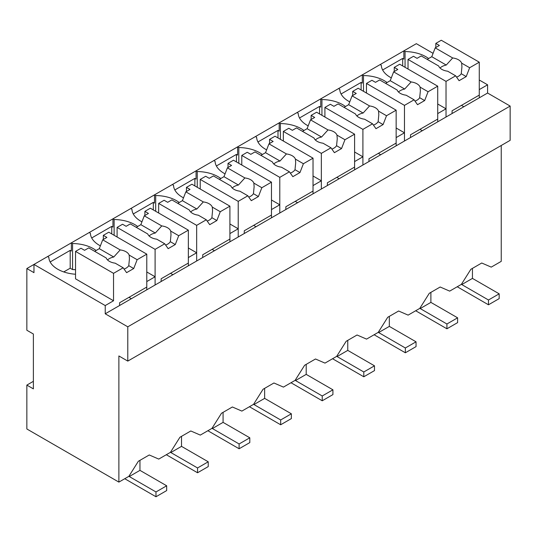 <?xml version="1.0" encoding="UTF-8"?>
<svg xmlns="http://www.w3.org/2000/svg" width="537" height="537" viewBox="0 0 537 537"><rect width="100%" height="100%" fill="white"/><g stroke="black" fill="none" stroke-linecap="round" stroke-linejoin="round"><path stroke-width="0.81" d="M501.243 145.487L501.243 261.351L491.241 267.124L481.743 263.009L470.855 269.299L461.35 284.382L449.677 291.121L440.179 287.006L429.291 293.296L419.793 308.379L408.12 315.118L398.615 311.004L387.727 317.286L378.229 332.369L366.556 339.109L357.058 334.994L346.17 341.284L336.665 356.367L324.992 363.106L315.494 358.991L304.607 365.281L295.108 380.364L283.435 387.103L273.937 382.988L263.043 389.271L253.545 404.354L241.872 411.094L232.373 406.986L221.486 413.268L211.987 428.351L200.308 435.091L190.81 430.976L179.922 437.266L170.424 452.349L158.751 459.088L149.252 454.973L138.358 461.263L128.86 476.346L118.878 482.105L118.878 355.957L127.786 361.099L510.15 140.345L510.15 106.064L487.589 93.035L487.589 84.812L479.273 80.013M433.077 53.338L416.343 43.678L380.122 64.588L381.31 65.272A30.441 17.573 0 0 0 391.312 77.872M33.381 381.324L26.85 385.096L33.381 388.869L33.381 334.021L26.85 330.248L26.85 268.547L33.972 272.662L33.972 264.432L26.85 268.547M380.122 64.588L338.558 88.578L339.746 89.27A30.441 17.573 0 0 0 349.748 101.869M338.558 88.578L297.001 112.575L298.189 113.26A30.441 17.573 0 0 0 308.191 125.859M297.001 112.575L255.437 136.573L256.626 137.257A30.441 17.573 0 0 0 266.627 149.857M255.437 136.573L213.874 160.57L215.062 161.254A30.441 17.573 0 0 0 225.063 173.854M213.874 160.57L172.317 184.56L173.505 185.245A30.441 17.573 0 0 0 183.506 197.844M172.317 184.56L130.753 208.557L131.941 209.242A30.441 17.573 0 0 0 141.943 221.841M130.753 208.557L33.972 264.432L105.225 305.566L105.225 313.796L127.786 326.818L510.15 106.064M96.11 250.497A30.441 17.573 0 0 0 72.569 243.523L71.381 242.838L71.381 251.061L70.193 250.376L50.142 261.955M137.673 226.5A30.441 17.573 0 0 0 114.126 219.526L112.945 218.841L112.945 227.07L111.756 226.386L91.706 237.958M179.23 202.503A30.441 17.573 0 0 0 155.69 195.528L154.502 194.844L154.502 203.073L153.314 202.389L133.27 213.961M220.794 178.512A30.441 17.573 0 0 0 197.254 171.538L196.065 170.853L196.065 179.076L194.877 178.391L174.827 189.964M262.351 154.515A30.441 17.573 0 0 0 238.811 147.541L237.623 146.856L237.623 155.086L236.441 154.394L216.391 165.973M303.915 130.518A30.441 17.573 0 0 0 280.374 123.544L279.186 122.859L279.186 131.088L277.998 130.404L257.955 141.976M345.479 106.521A30.441 17.573 0 0 0 321.938 99.553L320.75 98.862L320.75 107.091L319.562 106.407L299.512 117.979M387.036 82.53A30.441 17.573 0 0 0 363.495 75.556L362.307 74.871L362.307 83.094L361.126 82.409L341.076 93.988M428.6 58.533A30.441 17.573 0 0 0 405.059 51.559L403.871 50.874L403.871 59.104L402.683 58.419L382.633 69.991M487.589 84.812L479.273 89.612L479.273 97.835L105.225 313.796M487.589 93.035L479.273 97.835M127.786 361.099L127.786 326.818M402.683 58.419L402.683 65.957M405.059 51.559L405.059 67.326M461.464 105.38L463.84 106.749M437.715 121.832L437.715 113.602L446.025 108.803L446.025 117.032L446.025 81.382L455.658 75.818L447.683 71.213A11.747 6.78 0 0 1 441.877 69.38A11.747 6.78 0 0 1 438.702 66.024L421.223 55.935L417.054 58.345L413.49 56.284L408.026 59.439L408.026 69.038M446.025 108.803L437.715 104.003M118.878 482.105L26.85 428.976L26.85 385.096M113.535 300.767L113.535 273.34L123.168 267.782L115.186 263.17A11.747 6.78 0 0 1 109.387 261.338A11.747 6.78 0 0 1 106.212 257.988L88.733 247.899L84.564 250.309L81 248.248L75.536 251.403L75.536 278.831L113.535 300.767L105.225 305.566M47.632 256.545L48.82 257.236A30.441 17.573 0 0 0 75.536 274.246M161.154 281.502L161.154 278.757L188.346 263.063L188.346 230.151L178.714 235.709L175.284 244.55L168.162 248.658L164.731 243.785L155.099 249.349L155.099 284.999L155.099 276.77L146.782 281.569L146.782 289.799M70.193 250.376L70.193 268.205L72.569 269.574L72.569 243.523M70.193 268.205L63.742 271.93M128.974 297.337L131.35 298.713M75.536 269.702A30.441 17.573 0 0 0 72.569 269.574M155.099 276.77L146.782 271.97M89.189 232.555L90.377 233.239A30.441 17.573 0 0 0 100.379 245.839M396.152 145.829L396.152 137.6L404.468 132.8L404.468 141.03L404.468 105.373L414.101 99.815L406.12 95.203A11.747 6.78 0 0 1 400.313 93.371A11.747 6.78 0 0 1 397.145 90.021L379.666 79.932L375.491 82.342L371.926 80.281L366.469 83.436L366.469 93.035M419.9 129.37L422.277 130.746M361.126 82.409L361.126 89.948M363.495 75.556L363.495 91.324M404.468 132.8L396.152 128.001M354.595 169.82L354.595 161.597L358.75 159.194L362.905 156.797L362.905 165.02L362.905 129.37L372.537 123.805L364.556 119.201A11.747 6.78 0 0 1 358.75 117.368A11.747 6.78 0 0 1 355.581 114.019L338.102 103.923L333.927 106.333L330.369 104.279L324.905 107.434L324.905 117.032M378.337 153.367L380.713 154.737M319.562 106.407L319.562 113.945M321.938 99.553L321.938 115.314M362.905 156.797L354.595 151.998M313.031 193.817L313.031 185.587L321.341 180.794L321.341 189.017L321.341 153.367L330.98 147.803L322.999 143.198A11.747 6.78 0 0 1 317.192 141.365A11.747 6.78 0 0 1 314.017 138.016L296.538 127.92L292.37 130.33L288.805 128.276L283.341 131.424L283.341 141.023M336.78 177.364L339.156 178.734M277.998 130.404L277.998 137.942M280.374 123.544L280.374 139.311M321.341 180.794L313.031 175.995M271.467 217.814L271.467 209.584L279.784 204.785L279.784 213.014L279.784 177.358L289.416 171.8L281.435 167.188A11.747 6.78 0 0 1 275.629 165.362A11.747 6.78 0 0 1 272.46 162.006L254.981 151.917L250.806 154.327L247.242 152.266L241.784 155.421L241.784 165.02M295.216 201.362L297.592 202.731M236.441 154.394L236.441 161.932M238.811 147.541L238.811 163.308M279.784 204.785L271.467 199.986M229.91 241.811L229.91 233.582L234.065 231.178L238.22 228.782L238.22 237.012L238.22 201.355L247.852 195.79L239.871 191.185A11.747 6.78 0 0 1 234.072 189.353A11.747 6.78 0 0 1 230.897 186.003L213.417 175.914L209.242 178.318L205.684 176.264L200.22 179.418L200.22 189.017M253.659 225.352L256.028 226.728M194.877 178.391L194.877 185.93M197.254 171.538L197.254 187.299M238.22 228.782L229.91 223.983M188.346 265.802L188.346 257.579L192.501 255.176L196.656 252.779L196.656 261.002L196.656 225.352L206.295 219.787L198.314 215.183A11.747 6.78 0 0 1 192.508 213.35A11.747 6.78 0 0 1 189.333 210.001L171.853 199.905L167.685 202.315L164.121 200.261L158.657 203.416L158.657 213.008M212.095 249.349L214.471 250.719M153.314 202.389L153.314 209.927M155.69 195.528L155.69 211.296M196.656 252.779L188.346 247.98M170.531 273.346L172.907 274.716M111.756 226.386L111.756 233.924M114.126 219.526L114.126 235.293M452.08 113.535L452.08 110.79L479.273 95.096L479.273 62.185L441.28 40.241L435.816 43.396L439.38 45.457L435.205 47.867L431.775 56.7L427.163 59.365M455.658 75.818L459.088 80.691L466.217 76.583L469.64 67.743L479.273 62.185M469.64 67.743L461.659 63.138A11.747 6.78 0 0 0 458.491 59.788A11.747 6.78 0 0 0 452.684 57.956L435.205 47.867M461.659 63.138L461.934 66.816L461.249 73.717A11.747 6.78 180 0 1 456.584 77.127M466.217 76.583L461.249 73.717M446.025 81.382L408.026 59.439M452.684 57.956L446.24 65.051A11.747 6.78 0 0 0 440.045 68.011M435.816 43.396L435.816 47.511M446.24 65.051L431.775 56.7M410.523 137.532L410.523 134.787L437.715 119.086L437.715 86.175L399.716 64.239L394.252 67.394L397.816 69.448L393.641 71.857L390.218 80.691L385.6 83.356M414.101 99.815L417.524 104.688L424.653 100.573L428.083 91.74L437.715 86.175M428.083 91.74L420.102 87.135A11.747 6.78 0 0 0 416.927 83.779A11.747 6.78 0 0 0 411.12 81.953L393.641 71.857M420.102 87.135L420.37 90.813L419.686 97.707A11.747 6.78 180 0 1 415.02 101.124M424.653 100.573L419.686 97.707M404.468 105.373L366.469 83.436M411.12 81.953L404.676 89.041A11.747 6.78 0 0 0 398.481 92.008M394.252 67.394L394.252 71.508M404.676 89.041L390.218 80.691M368.959 161.53L368.959 158.784L396.152 143.084L396.152 110.172L358.152 88.236L352.695 91.391L356.253 93.445L352.084 95.855L348.654 104.688L344.036 107.353M372.537 123.805L375.967 128.685L383.089 124.571L386.519 115.737L396.152 110.172M386.519 115.737L378.538 111.125A11.747 6.78 0 0 0 375.37 107.776A11.747 6.78 0 0 0 369.563 105.943L352.084 95.855M378.538 111.125L378.807 114.804L378.129 121.704A11.747 6.78 180 0 1 373.457 125.114M383.089 124.571L378.129 121.704M362.905 129.37L324.905 107.434M369.563 105.943L363.119 113.038A11.747 6.78 0 0 0 356.924 115.999M352.695 91.391L352.695 95.505M363.119 113.038L348.654 104.688M327.395 185.52L327.395 182.781L354.595 167.081L354.595 134.169L316.595 112.233L311.131 115.381L314.695 117.442L310.52 119.852L307.09 128.685L302.479 131.35M330.98 147.803L334.403 152.683L341.532 148.568L344.955 139.734L354.595 134.169M344.955 139.734L336.974 135.123A11.747 6.78 0 0 0 333.806 131.773A11.747 6.78 0 0 0 328 129.941L310.52 119.852M336.974 135.123L337.249 138.801L336.565 145.702A11.747 6.78 180 0 1 331.9 149.111M341.532 148.568L336.565 145.702M321.341 153.367L283.341 131.424M328 129.941L321.556 137.036A11.747 6.78 0 0 0 315.36 139.996M311.131 115.381L311.131 119.496M321.556 137.036L307.09 128.685M285.838 209.517L285.838 206.772L313.031 191.071L313.031 158.167L275.031 136.223L269.567 139.378L273.132 141.439L268.956 143.842L265.533 152.683L260.915 155.347M289.416 171.8L292.846 176.673L299.968 172.558L303.398 163.725L313.031 158.167M303.398 163.725L295.417 159.12A11.747 6.78 0 0 0 292.242 155.77A11.747 6.78 0 0 0 286.436 153.938L268.956 143.842M295.417 159.12L295.686 162.798L295.001 169.699A11.747 6.78 180 0 1 290.336 173.109M299.968 172.558L295.001 169.699M279.784 177.358L241.784 155.421M286.436 153.938L279.992 161.033A11.747 6.78 0 0 0 273.803 163.993M269.567 139.378L269.567 143.493M279.992 161.033L265.533 152.683M244.275 233.514L244.275 230.769L271.467 215.069L271.467 182.157L233.467 160.221L228.01 163.376L231.568 165.43L227.399 167.839L223.969 176.673L219.358 179.338M247.852 195.79L251.282 200.67L258.404 196.555L261.834 187.722L271.467 182.157M261.834 187.722L253.853 183.117A11.747 6.78 0 0 0 250.685 179.761A11.747 6.78 0 0 0 244.879 177.935L227.399 167.839M253.853 183.117L254.122 186.789L253.444 193.689A11.747 6.78 180 0 1 248.772 197.106M258.404 196.555L253.444 193.689M238.22 201.355L200.22 179.418M244.879 177.935L238.435 185.023A11.747 6.78 0 0 0 232.239 187.99M228.01 163.376L228.01 167.49M238.435 185.023L223.969 176.673M202.718 257.505L202.718 254.766L229.91 239.066L229.91 206.154L191.91 184.218L186.446 187.373L190.011 189.427L185.836 191.837L182.405 200.67L177.794 203.335M206.295 219.787L209.719 224.667L216.847 220.553L220.271 211.719L229.91 206.154M220.271 211.719L212.296 207.107A11.747 6.78 0 0 0 209.121 203.758A11.747 6.78 0 0 0 203.315 201.925L185.836 191.837M212.296 207.107L212.565 210.786L211.88 217.686A11.747 6.78 180 0 1 207.215 221.096M216.847 220.553L211.88 217.686M196.656 225.352L158.657 203.416M203.315 201.925L196.871 209.021A11.747 6.78 0 0 0 190.675 211.981M186.446 187.373L186.446 191.481M196.871 209.021L182.405 200.67M188.346 230.151L150.347 208.208L144.883 211.363L148.447 213.424L144.272 215.834L140.848 224.667L136.23 227.332M178.714 235.709L170.732 231.105A11.747 6.78 0 0 0 167.557 227.755A11.747 6.78 0 0 0 161.758 225.923L144.272 215.834M170.732 231.105L171.001 234.783L170.323 241.684A11.747 6.78 180 0 1 165.651 245.094M175.284 244.55L170.323 241.684M164.731 243.785L156.75 239.18A11.747 6.78 0 0 1 150.944 237.347A11.747 6.78 0 0 1 147.776 233.991L130.296 223.902L126.121 226.312L122.557 224.251L117.1 227.406L117.1 237.005M155.099 249.349L117.1 227.406M161.758 225.923L155.314 233.018A11.747 6.78 0 0 0 149.118 235.978M144.883 211.363L144.883 215.478M155.314 233.018L140.848 224.667M119.59 305.499L119.59 302.754L146.782 287.053L146.782 254.142L108.783 232.206L103.326 235.36L106.883 237.414L102.715 239.824L99.285 248.658L94.673 251.323M123.168 267.782L126.598 272.655L133.72 268.54L137.15 259.707L146.782 254.142M137.15 259.707L129.169 255.102A11.747 6.78 0 0 0 126 251.746A11.747 6.78 0 0 0 120.194 249.92L102.715 239.824M129.169 255.102L129.437 258.78L128.759 265.674A11.747 6.78 180 0 1 124.087 269.091M133.72 268.54L128.759 265.674M113.535 273.34L75.536 251.403M120.194 249.92L113.75 257.008A11.747 6.78 0 0 0 107.554 259.975M103.326 235.36L103.326 239.475M113.75 257.008L99.285 248.658M472.446 268.379L472.446 278.401L499.168 293.826L499.168 298.626L488.475 304.794L457.605 286.966L457.605 286.543M499.168 293.826L488.475 299.995L488.475 304.794M472.446 278.401L461.76 284.57L488.475 299.995M461.76 283.731L461.76 284.57M430.889 292.37L430.889 302.391L457.605 317.817L457.605 322.616L446.918 328.792L416.041 310.963L416.041 310.54M457.605 317.817L446.918 323.992L446.918 328.792M430.889 302.391L420.202 308.567L446.918 323.992M420.202 307.728L420.202 308.567M389.325 316.367L389.325 326.389L416.041 341.814L416.041 346.613L405.354 352.782L374.484 334.96L374.484 334.538M416.041 341.814L405.354 347.983L405.354 352.782M389.325 326.389L378.639 332.557L405.354 347.983M378.639 331.725L378.639 332.557M347.761 340.364L347.761 350.386L374.484 365.811L374.484 370.611L363.797 376.779L332.92 358.951L332.92 358.528M374.484 365.811L363.797 371.98L363.797 376.779M347.761 350.386L337.075 356.555L363.797 371.98M337.075 355.716L337.075 356.555M306.204 364.354L306.204 374.376L332.92 389.808L332.92 394.601L322.234 400.777L291.356 382.948L291.356 382.525M332.92 389.808L322.234 395.977L322.234 400.777M306.204 374.376L295.518 380.552L322.234 395.977M295.518 379.713L295.518 380.552M264.64 388.352L264.64 398.373L291.356 413.799L291.356 418.598L280.67 424.767L249.799 406.945L249.799 406.522M291.356 413.799L280.67 419.968L280.67 424.767M264.64 398.373L253.954 404.542L280.67 419.968M253.954 403.71L253.954 404.542M223.077 412.349L223.077 422.371L249.799 437.796L249.799 442.595L239.113 448.764L208.235 430.942L208.235 430.513M249.799 437.796L239.113 443.965L239.113 448.764M223.077 422.371L212.39 428.539L239.113 443.965M212.39 427.707L212.39 428.539M181.519 436.346L181.519 446.368L208.235 461.793L208.235 466.593L197.549 472.761L166.671 454.933L166.671 454.51M208.235 461.793L197.549 467.962L197.549 472.761M181.519 446.368L170.833 452.537L197.549 467.962M170.833 451.698L170.833 452.537M139.956 460.337L139.956 470.358L166.671 485.784L166.671 490.583L155.985 496.759L125.114 478.93L125.114 478.507M166.671 485.784L155.985 491.959L155.985 496.759M139.956 470.358L129.269 476.534L155.985 491.959M129.269 475.695L129.269 476.534"/></g></svg>
